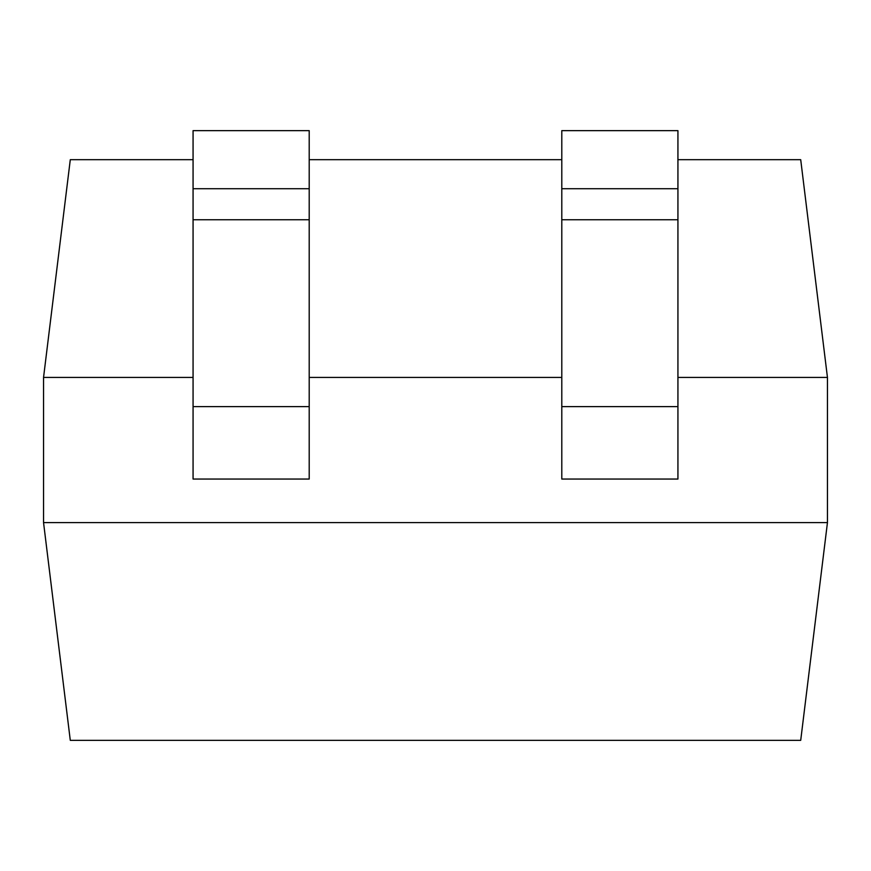 <?xml version="1.0" encoding="UTF-8"?>
<svg xmlns="http://www.w3.org/2000/svg" width="871" height="871" viewBox="0 0 871 871"><rect width="100%" height="100%" fill="white"/><g stroke="black" fill="none" stroke-linecap="round" stroke-linejoin="round"><path stroke-width="1.31" d="M827.45 522.6L800.71 740.35L70.29 740.35L43.55 522.6L827.45 522.6L827.45 377.437L677.932 377.437M561.795 377.437L309.205 377.437M193.068 377.437L43.55 377.437L43.55 522.6M43.55 377.437L70.29 159.687L193.068 159.687M309.205 159.687L561.795 159.687M677.932 159.687L800.71 159.687L827.45 377.437M561.795 479.05L677.932 479.05L677.932 130.65L561.795 130.65L561.795 479.05M561.795 188.713L677.932 188.713M193.068 479.05L309.205 479.05L309.205 130.65L193.068 130.65L193.068 479.05M193.068 188.713L309.205 188.713M561.795 406.637L677.932 406.637M561.795 219.753L677.932 219.753M193.068 406.637L309.205 406.637M193.068 219.753L309.205 219.753"/></g></svg>
